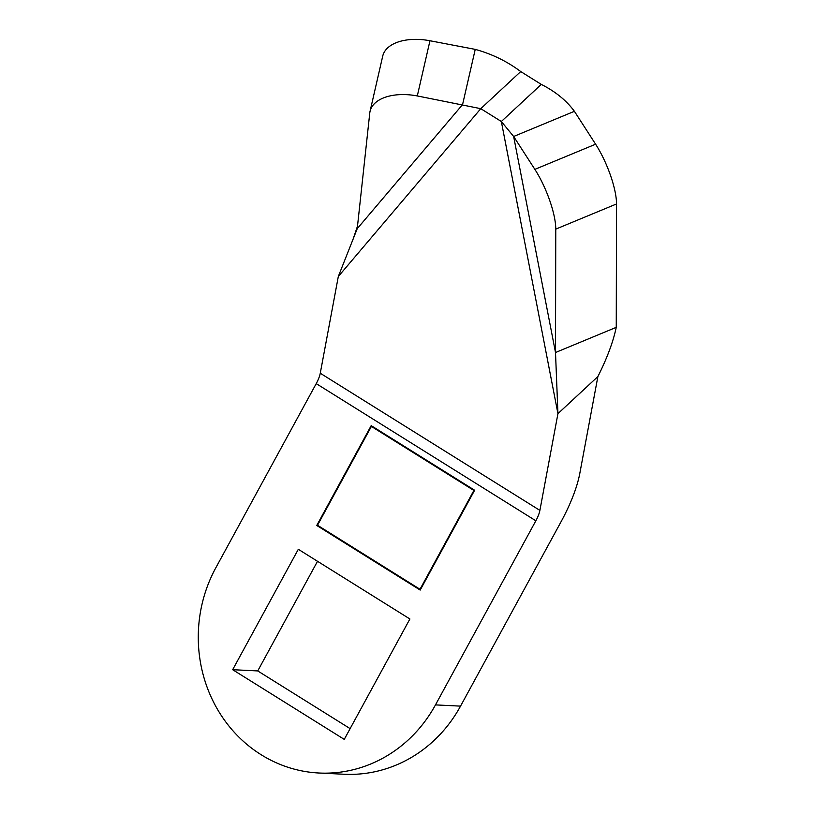 <?xml version="1.0" encoding="UTF-8"?>
<svg xmlns="http://www.w3.org/2000/svg" width="815" height="815" viewBox="0 0 815 815"><rect width="100%" height="100%" fill="white"/><g stroke="black" fill="none" stroke-linecap="round" stroke-linejoin="round"><path stroke-width="1.22" d="M420.622 589.306L420.01 589.276L473.892 490.457L474.503 490.487M473.892 490.457L371.385 426.428L372.547 426.49M371.385 426.428L317.504 525.257L420.01 589.276M534.864 169.367L513.644 136.482L501.337 121.506L557.939 413.653L539.887 510.394L320.264 373.229L338.317 276.499L357.225 228.689L369.776 112.979A45.62 25.591 12.9 0 1 370.061 111.309A45.62 25.591 12.9 0 1 417.3 95.946L480.779 108.67L501.337 121.506L541.292 84.403C555.361 91.494 566.405 100.459 574.402 111.309L595.612 144.204L534.864 169.367A45.62 12.571 67.5 0 1 555.769 229.127L555.504 352.518L557.939 413.653L597.884 376.55L579.832 473.281A86.96 28.311 -58 0 1 560.914 522.018L460.536 706.126L435.475 704.894A136.808 127.272 92.8 0 1 319.032 773.017A136.808 127.272 92.8 0 1 261.207 754.761L261.014 754.639A136.808 127.272 92.8 0 1 215.853 567.729L316.23 383.62A18.551 6.041 122 0 0 320.264 373.229M435.475 704.894L535.852 520.785A18.551 6.041 122 0 0 539.887 510.394M417.3 95.946L429.963 40.75L475.237 49.379C491.985 53.994 507.154 61.38 520.724 71.557L541.292 84.403M474.636 490.243L371.192 425.634L316.76 525.471L420.204 590.07L474.636 490.243M354.107 584.141L298.321 549.3L232.672 669.696L344.256 739.378L409.894 618.982L354.107 584.141M574.402 111.309L513.644 136.482L555.504 352.518L616.252 327.345C613.175 341.872 607.053 358.274 597.884 376.55M317.931 525.522L316.76 525.471M232.672 669.696L257.734 670.928L317.514 561.291M350.114 728.62L257.734 670.928M319.032 773.017L344.093 774.25A136.808 127.272 -87.2 0 0 460.536 706.126M555.769 229.127L616.527 203.964L616.252 327.345M616.527 203.964A45.62 12.571 -112.5 0 0 595.612 144.204M475.237 49.379L462.574 104.585L357.225 228.689M429.963 40.75A45.62 25.591 -167.1 0 0 382.724 56.103L370.061 111.309M520.724 71.557L480.779 108.67L338.317 276.499M535.852 520.785L316.23 383.62M352.722 240.231L357.49 226.173"/></g></svg>
